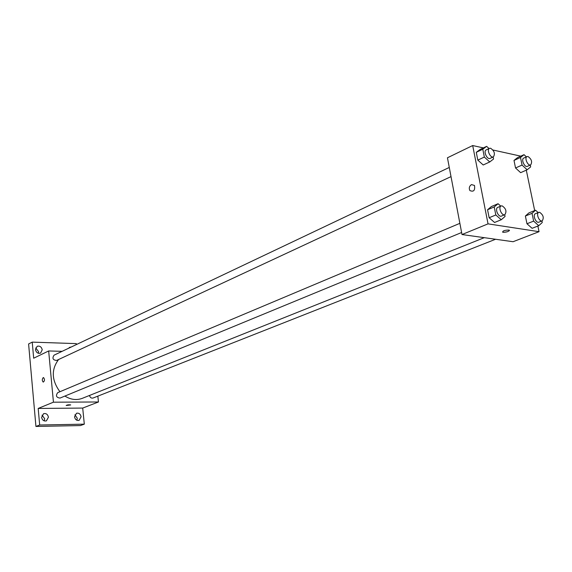 <?xml version="1.0" encoding="UTF-8"?>
<svg xmlns="http://www.w3.org/2000/svg" width="572" height="572" viewBox="0 0 572 572"><rect width="100%" height="100%" fill="white"/><g stroke="black" fill="none" stroke-linecap="round" stroke-linejoin="round"><path stroke-width="0.86" d="M76.905 420.263L77.256 418.196L74.889 414.793M38.353 353.274L38.567 351.608L35.686 347.969M44.244 420.892L44.673 418.69L42.013 415.129M97.848 396.139L98.448 401.987L82.704 408.072L84.306 424.159L80.452 425.568L35.936 426.455L28.6 343.972L32.232 342.127L76.29 343.615L76.383 344.566M84.306 424.159L39.675 425.01L35.936 426.455M39.675 425.01L38.188 408.444L53.439 402.188L48.663 350.958L33.676 358.215L32.232 342.127M43.193 377.627L43.558 377.584C44.873 379.393 44.773 380.902 43.243 382.11C42.006 380.759 41.992 379.272 43.193 377.627L43.558 377.584C44.873 379.393 44.773 380.902 43.243 382.11C42.013 380.759 41.992 379.272 43.193 377.627M35.478 349.614L37.137 346.317C39.761 345.631 41.463 346.796 42.235 349.814L40.555 353.124C37.931 353.789 36.243 352.617 35.478 349.614M68.611 348.262L69.712 347.297L71.157 347.047M74.546 416.845L76.498 413.256C78.907 412.805 80.445 413.971 81.095 416.752L79.122 420.356C76.719 420.792 75.197 419.626 74.546 416.845M41.599 417.317L43.601 413.67C46.146 413.156 47.755 414.335 48.427 417.217L46.396 420.878C43.858 421.371 42.264 420.184 41.599 417.317M82.704 408.072L38.188 408.444M58.616 359.495C51.122 369.519 51.559 380.266 59.931 391.72M64.901 396.067C70.756 399.714 76.562 400.471 82.325 398.327L484.262 237.673M98.448 401.987L53.439 402.188M48.663 350.958L62.119 351.337M89.518 395.452C90.069 397.54 91.241 398.405 93.029 398.041L495.567 239.26M449.277 167.446L54.068 355.162C52.023 358.286 52.86 360.045 56.585 360.446L451.015 176.612M459.874 223.337L57.751 392.642C55.505 395.702 56.256 397.519 60.003 398.083L461.611 232.518M70.699 404.955L66.223 405.505C67.131 404.883 68.611 404.676 70.656 404.897L66.18 405.441M537.88 226.047L539.046 231.681L513.07 241.72L461.997 234.541L447.447 157.779L472.694 145.545L483.383 147.905M539.046 231.681L488.038 223.859L461.997 234.541M488.038 223.859L472.694 145.545M471.5 184.592L474.488 185.464C475.182 190.469 473.645 192.171 469.869 190.555C468.768 188.102 469.312 186.114 471.5 184.592L474.495 185.464C475.189 190.469 473.645 192.171 469.869 190.555C468.768 188.102 469.312 186.114 471.5 184.592M532.089 228.314L526.969 223.759L525.382 216.023L528.921 212.891L525.382 216.023L526.969 223.759L532.089 228.314L538.76 225.704L533.633 221.114L532.024 213.335L535.549 210.203L538.195 212.591M483.204 164.979L477.813 160.124L476.283 152.331L480.137 149.456L476.283 152.331L477.813 160.124L483.204 164.979L489.746 161.955L484.341 157.057L482.789 149.228L486.636 146.353L489.053 148.556M526.297 170.156L534.67 210.56M492.971 150.014L520.785 156.149M494.565 222.479L489.139 217.746L487.566 209.745L491.412 206.542L487.566 209.745L489.139 217.746L494.565 222.479L501.251 219.741L495.817 214.972L494.222 206.935L498.062 203.725L500.765 206.12M520.642 172.658L515.544 167.989L513.999 160.446L517.546 157.622L513.999 160.446L515.544 167.989L520.642 172.658L527.162 169.777L522.064 165.072L520.499 157.486L524.031 154.669L526.412 156.878M509.516 230.394C508.494 231.624 506.327 232.253 503.017 232.282L502.681 232.211C502.602 230.831 504.733 230.123 509.08 230.073C509.402 231.31 507.378 232.053 503.017 232.282L502.681 232.211M530.28 165.058L530.659 166.895L527.162 169.777M527.019 156.606L523.752 158.087C520.792 159.18 524.631 167.818 527.413 166.33L530.702 164.872C532.475 161.883 531.574 159.102 527.992 156.528L527.019 156.606C524.066 157.7 527.92 166.359 530.702 164.872M522.064 165.072L515.544 167.989M520.499 157.486L513.999 160.446M524.031 154.669L517.546 157.622M541.927 220.971L542.249 222.515L538.76 225.704M538.767 212.362L535.413 213.713C532.339 214.707 535.95 223.573 538.867 222.179L542.227 220.849C544.158 217.746 543.286 214.893 539.603 212.283L538.767 212.362C535.685 213.356 539.31 222.243 542.227 220.849M533.633 221.114L526.969 223.759M532.024 213.335L525.382 216.023M535.549 210.203L528.921 212.891M493.143 156.978L493.55 159.016L489.746 161.955M489.503 148.341L486.221 149.9C483.083 151.137 487.18 160.017 490.132 158.38L493.421 156.85C495.302 153.739 494.365 150.872 490.604 148.248L489.503 148.341C486.364 149.578 490.469 158.48 493.421 156.85M484.341 157.057L477.813 160.124M482.789 149.228L476.283 152.331M486.636 146.353L480.137 149.456M504.704 214.75L505.047 216.473L501.251 219.741M501.165 205.949L497.812 207.364C494.53 208.487 498.369 217.617 501.48 216.087L504.847 214.693C506.906 211.461 506.005 208.515 502.123 205.856L501.165 205.949C497.89 207.071 501.744 216.23 504.847 214.693M495.817 214.972L489.139 217.746M494.222 206.935L487.566 209.745M498.062 203.725L491.412 206.542"/></g></svg>
